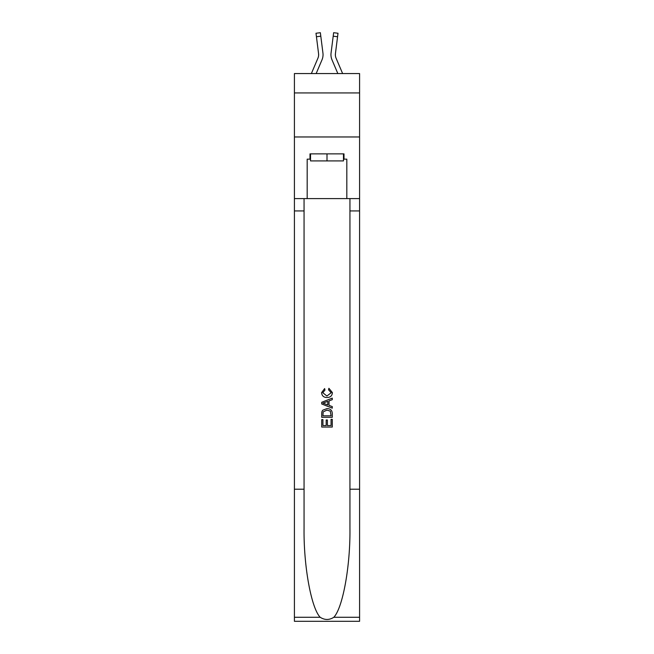 <?xml version="1.0" encoding="UTF-8"?>
<svg xmlns="http://www.w3.org/2000/svg" width="654" height="654" viewBox="0 0 654 654"><rect width="100%" height="100%" fill="white"/><g stroke="black" fill="none" stroke-linecap="round" stroke-linejoin="round"><path stroke-width="0.98" d="M359.586 92.933L359.586 73.559L294.414 73.559L294.414 92.933L359.586 92.933L359.586 136.964L294.414 136.964L294.414 92.933M321.981 59.89L316.16 73.559L321.981 59.89A13.211 13.211 -37.3 0 0 322.937 53.056L320.803 36.191L316.438 36.747L315.996 33.256L320.362 32.7L320.803 36.191M311.378 73.559L317.934 58.165A8.804 8.804 -35.7 0 0 318.637 54.732A8.804 8.804 -37.3 0 1 317.934 58.165A8.804 8.804 -37.3 0 0 318.637 54.732A8.804 8.804 -37.3 0 1 317.934 58.165A8.804 8.804 -37.3 0 0 318.637 54.732A8.804 8.804 -37.3 0 1 317.934 58.165A8.804 8.804 -37.3 0 0 318.637 54.732A8.804 8.804 -37.3 0 1 317.934 58.165A8.804 8.804 -37.3 0 0 318.637 54.732A8.804 8.804 -37.3 0 1 317.934 58.165A8.804 8.804 -37.3 0 0 318.637 54.732A8.804 8.804 -37.3 0 1 317.934 58.165A8.804 8.804 -37.3 0 0 318.637 54.732A8.804 8.804 -37.3 0 1 317.934 58.165A8.804 8.804 -37.3 0 0 318.637 54.732A8.804 8.804 -37.3 0 1 317.934 58.165A8.804 8.804 -37.3 0 0 318.637 54.732A8.804 8.804 -37.3 0 1 317.934 58.165A8.804 8.804 -37.3 0 0 318.637 54.732A8.804 8.804 -37.3 0 1 317.934 58.165A8.804 8.804 -37.3 0 0 318.637 54.732A8.804 8.804 -37.3 0 1 317.934 58.165A8.804 8.804 -37.3 0 0 318.637 54.732A8.804 8.804 -37.3 0 1 317.934 58.165A8.804 8.804 -37.3 0 0 318.637 54.732A8.804 8.804 -37.3 0 1 317.934 58.165A8.804 8.804 -37.3 0 0 318.637 54.732A8.804 8.804 -37.3 0 1 317.934 58.165A8.804 8.804 -37.3 0 0 318.637 54.732A8.804 8.804 -37.3 0 1 317.934 58.165A8.804 8.804 -37.3 0 0 318.637 54.732A8.804 8.804 -37.3 0 1 317.934 58.165A8.804 8.804 -37.3 0 0 318.637 54.732A8.804 8.804 -37.3 0 1 317.934 58.165A8.804 8.804 -37.3 0 0 318.637 54.732A8.804 8.804 -37.3 0 1 317.934 58.165A8.804 8.804 -37.3 0 0 318.637 54.732A8.804 8.804 -37.3 0 1 317.934 58.165A8.804 8.804 -37.3 0 0 318.637 54.732A8.804 8.804 -37.3 0 1 317.934 58.165A8.804 8.804 -37.3 0 0 318.637 54.732A8.804 8.804 -37.3 0 1 317.934 58.165A8.804 8.804 -37.3 0 0 318.637 54.732A8.804 8.804 -37.3 0 1 317.934 58.165A8.804 8.804 -37.3 0 0 318.637 54.732A8.804 8.804 -37.3 0 1 317.934 58.165A8.804 8.804 -37.3 0 0 318.637 54.732A8.804 8.804 -37.3 0 1 317.934 58.165A8.804 8.804 -37.3 0 0 318.637 54.732A8.804 8.804 -37.3 0 1 317.934 58.165A8.804 8.804 -37.3 0 0 318.637 54.732A8.804 8.804 -37.3 0 1 317.934 58.165A8.804 8.804 -37.3 0 0 318.637 54.732M323.019 55.361L323.035 54.822M322.863 52.533L322.937 53.056L322.863 52.533M342.622 73.559L336.066 58.165A8.804 8.804 35.7 0 1 335.363 54.732A8.804 8.804 37.3 0 0 336.066 58.165A8.804 8.804 37.3 0 1 335.363 54.732A8.804 8.804 37.3 0 0 336.066 58.165A8.804 8.804 37.3 0 1 335.363 54.732A8.804 8.804 37.3 0 0 336.066 58.165A8.804 8.804 37.3 0 1 335.363 54.732A8.804 8.804 37.3 0 0 336.066 58.165A8.804 8.804 37.3 0 1 335.363 54.732A8.804 8.804 37.3 0 0 336.066 58.165A8.804 8.804 37.3 0 1 335.363 54.732A8.804 8.804 37.3 0 0 336.066 58.165A8.804 8.804 37.3 0 1 335.363 54.732A8.804 8.804 37.3 0 0 336.066 58.165A8.804 8.804 37.3 0 1 335.363 54.732A8.804 8.804 37.3 0 0 336.066 58.165A8.804 8.804 37.3 0 1 335.363 54.732A8.804 8.804 37.3 0 0 336.066 58.165A8.804 8.804 37.3 0 1 335.363 54.732A8.804 8.804 37.3 0 0 336.066 58.165A8.804 8.804 37.3 0 1 335.363 54.732A8.804 8.804 37.3 0 0 336.066 58.165A8.804 8.804 37.3 0 1 335.363 54.732A8.804 8.804 37.3 0 0 336.066 58.165A8.804 8.804 37.3 0 1 335.363 54.732A8.804 8.804 37.3 0 0 336.066 58.165A8.804 8.804 37.3 0 1 335.363 54.732A8.804 8.804 37.3 0 0 336.066 58.165A8.804 8.804 37.3 0 1 335.363 54.732A8.804 8.804 37.3 0 0 336.066 58.165A8.804 8.804 37.3 0 1 335.363 54.732A8.804 8.804 37.3 0 0 336.066 58.165A8.804 8.804 37.3 0 1 335.363 54.732A8.804 8.804 37.3 0 0 336.066 58.165A8.804 8.804 37.3 0 1 335.363 54.732A8.804 8.804 37.3 0 0 336.066 58.165A8.804 8.804 37.3 0 1 335.363 54.732A8.804 8.804 37.3 0 0 336.066 58.165A8.804 8.804 37.3 0 1 335.363 54.732A8.804 8.804 37.3 0 0 336.066 58.165A8.804 8.804 37.3 0 1 335.363 54.732A8.804 8.804 37.3 0 0 336.066 58.165A8.804 8.804 37.3 0 1 335.363 54.732A8.804 8.804 37.3 0 0 336.066 58.165A8.804 8.804 37.3 0 1 335.363 54.732A8.804 8.804 37.3 0 0 336.066 58.165A8.804 8.804 37.3 0 1 335.363 54.732A8.804 8.804 37.3 0 0 336.066 58.165A8.804 8.804 37.3 0 1 335.363 54.732A8.804 8.804 37.3 0 0 336.066 58.165A8.804 8.804 37.3 0 1 335.363 54.732A8.804 8.804 37.3 0 0 336.066 58.165A8.804 8.804 37.3 0 1 335.363 54.732M332.019 59.89L337.84 73.559L332.019 59.89A13.211 13.211 37.3 0 1 331.063 53.056L333.638 32.7L338.004 33.256L333.638 32.7L338.004 33.256L333.638 32.7L338.004 33.256L333.638 32.7L338.004 33.256L333.638 32.7L338.004 33.256L333.638 32.7L338.004 33.256L333.638 32.7L338.004 33.256L333.638 32.7L338.004 33.256L333.638 32.7L338.004 33.256L333.638 32.7L338.004 33.256L333.638 32.7L338.004 33.256L333.638 32.7L338.004 33.256L333.638 32.7L338.004 33.256L333.638 32.7L338.004 33.256L333.638 32.7L338.004 33.256L333.638 32.7L338.004 33.256L333.638 32.7L338.004 33.256L333.638 32.7L338.004 33.256L333.638 32.7L338.004 33.256L333.638 32.7L338.004 33.256L333.638 32.7L338.004 33.256L333.638 32.7L338.004 33.256L333.638 32.7L338.004 33.256L333.638 32.7L338.004 33.256L333.638 32.7L338.004 33.256L333.638 32.7L338.004 33.256L337.562 36.747L333.197 36.191M336.066 58.165A8.804 8.804 37.3 0 1 335.437 53.612L337.562 36.747M343.464 153.87L343.464 160.917L310.536 160.917L310.536 153.87M327 153.87L327 160.917M331.063 419.328L331.063 425.558L327.401 425.558L331.063 425.558L331.063 419.328L332.281 419.328L332.281 427.046L321.711 427.046L321.711 419.598L321.711 427.046M326.183 419.999L326.183 425.558L322.929 425.558L326.183 425.558L326.183 419.999L327.401 419.999L327.401 425.558M322.618 410.279L321.866 411.816L322.618 410.279L326.935 408.619C330.319 408.611 332.101 410.238 332.281 413.508L332.281 417.293L321.711 417.293L321.711 413.68L321.711 417.293M328.897 388.296L328.545 389.792L328.897 388.296L332.412 392.613C332.126 395.858 330.295 397.493 326.918 397.509L326.918 397.509C323.673 397.444 321.891 395.817 321.58 392.645L324.646 388.574L324.964 390.062L322.798 392.719L326.91 396.022L331.194 392.752L328.545 389.792M333.81 617.278L359.586 617.278L359.586 621.3L294.414 621.3L294.414 489.208L304.061 489.208L304.061 528.481C303.595 566.012 311.206 607.95 320.19 617.278C324.727 620.18 329.264 620.18 333.81 617.278C342.794 607.95 350.405 566.012 349.939 528.481L349.939 198.603M321.711 402.292L321.711 403.976L332.281 408.17L321.711 403.976L321.711 402.292L332.281 398.098L321.711 402.292M349.939 489.208L359.586 489.208L359.586 136.964M294.414 489.208L294.414 136.964M304.061 198.603L304.061 489.208M359.586 617.278L359.586 489.208M294.414 198.603L307.184 198.603L307.184 159.159L310.536 159.159M343.464 159.159L343.996 159.159L343.996 153.87L310.004 153.87L310.004 159.159M343.996 159.159L346.816 159.159L346.816 198.603L359.586 198.603M307.184 198.603L346.816 198.603M332.281 398.098L332.281 399.684L329.027 400.886L329.027 405.39L332.281 406.592L332.281 408.17M324.883 403.853L327.809 404.94L327.809 401.335L322.929 403.134L324.883 403.853M327.809 401.335L327.809 404.94M321.711 413.68L321.866 411.816M330.311 411.129L331.063 415.805L330.311 411.129L326.918 410.115L323.15 411.914L322.929 415.805L331.063 415.805L322.929 415.805M321.711 419.598L322.929 419.598L322.929 425.558M317.934 58.165A8.804 8.804 -37.3 0 0 318.563 53.612L316.438 36.747M318.621 55.149L318.563 53.612L318.621 55.149M330.981 55.361L330.965 54.707M335.379 55.149L335.437 53.612M338.004 33.256L333.638 32.7M349.939 210.94L359.586 210.94M304.061 210.94L294.414 210.94M294.414 617.278L320.19 617.278M315.996 33.256L320.362 32.7"/></g></svg>
